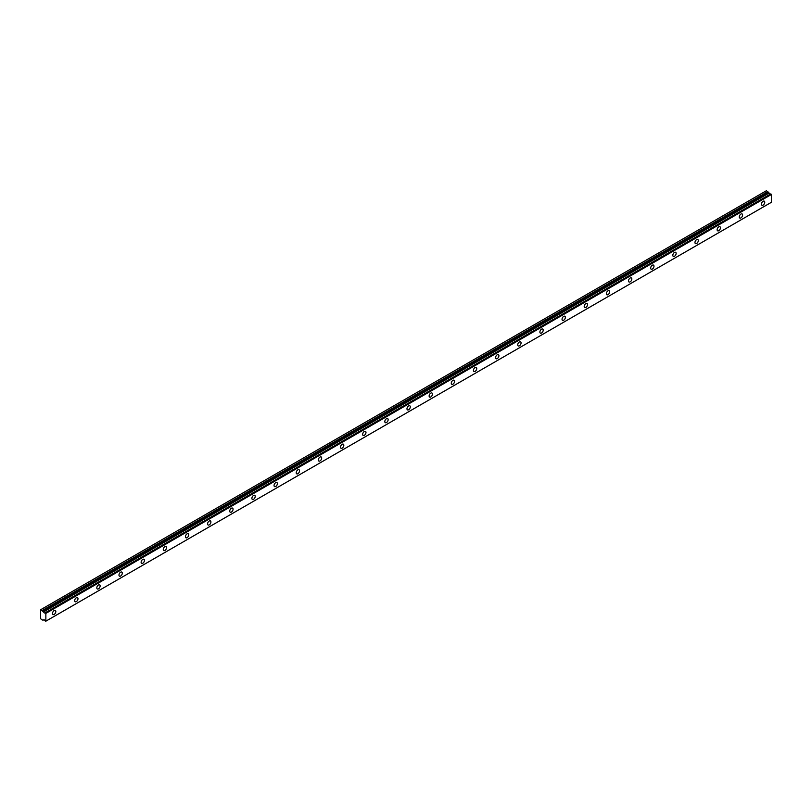 <?xml version="1.0" encoding="UTF-8"?>
<svg xmlns="http://www.w3.org/2000/svg" width="812" height="812" viewBox="0 0 812 812"><rect width="100%" height="100%" fill="white"/><g stroke="black" fill="none" stroke-linecap="round" stroke-linejoin="round"><path stroke-width="1.22" d="M43.523 611.832L40.6 609.771L40.6 618.724L42.315 620.033L43.574 620.023A1.248 0.721 60 0 1 43.736 619.871A1.248 0.721 60 0 1 45.137 620.906L45.858 621.18L45.858 613.385L45.218 612.816L770.75 193.926L45.137 612.827A1.248 0.721 60 0 1 44.995 612.958A1.248 0.721 60 0 1 44.366 612.898A1.248 0.721 60 0 1 43.594 611.923L769.126 193.043L43.594 611.923M770.324 194.139A1.248 0.721 60 0 1 769.908 194.017A1.248 0.721 60 0 1 769.126 193.043M763.097 205.111A2.355 1.36 120 0 0 764.63 203.041A2.355 1.36 120 0 0 764.265 201.153A2.355 1.36 120 0 0 763.097 201.274A2.355 1.36 120 0 0 761.554 203.345A2.355 1.36 120 0 0 761.92 205.223A2.355 1.36 120 0 0 763.097 205.111M54.171 614.4A2.355 1.36 120 0 0 55.703 612.329A2.355 1.36 120 0 0 55.348 610.451A2.355 1.36 120 0 0 54.171 610.563A2.355 1.36 120 0 0 52.638 612.634A2.355 1.36 120 0 0 52.993 614.522A2.355 1.36 120 0 0 54.171 614.4M76.328 601.611A2.355 1.36 120 0 0 77.861 599.54A2.355 1.36 120 0 0 77.495 597.662A2.355 1.36 120 0 0 76.328 597.774A2.355 1.36 120 0 0 74.785 599.845A2.355 1.36 120 0 0 75.151 601.733A2.355 1.36 120 0 0 76.328 601.611M98.475 588.822A2.355 1.36 120 0 0 100.008 586.751A2.355 1.36 120 0 0 99.653 584.873A2.355 1.36 120 0 0 98.475 584.985A2.355 1.36 120 0 0 96.943 587.056A2.355 1.36 120 0 0 97.298 588.944A2.355 1.36 120 0 0 98.475 588.822M120.633 576.033A2.355 1.36 120 0 0 122.165 573.962A2.355 1.36 120 0 0 121.81 572.074A2.355 1.36 120 0 0 120.633 572.196A2.355 1.36 120 0 0 119.1 574.267A2.355 1.36 120 0 0 119.455 576.144A2.355 1.36 120 0 0 120.633 576.033M142.78 563.244A2.355 1.36 120 0 0 144.323 561.173A2.355 1.36 120 0 0 143.957 559.285A2.355 1.36 120 0 0 142.78 559.407A2.355 1.36 120 0 0 141.247 561.478A2.355 1.36 120 0 0 141.613 563.355A2.355 1.36 120 0 0 142.78 563.244M164.937 550.455A2.355 1.36 120 0 0 166.47 548.384A2.355 1.36 120 0 0 166.115 546.496A2.355 1.36 120 0 0 164.937 546.618A2.355 1.36 120 0 0 163.405 548.689A2.355 1.36 120 0 0 163.76 550.566A2.355 1.36 120 0 0 164.937 550.455M187.095 537.666A2.355 1.36 120 0 0 188.628 535.595A2.355 1.36 120 0 0 188.262 533.707A2.355 1.36 120 0 0 187.095 533.829A2.355 1.36 120 0 0 185.562 535.9A2.355 1.36 120 0 0 185.918 537.777A2.355 1.36 120 0 0 187.095 537.666M209.242 524.867A2.355 1.36 120 0 0 210.785 522.796A2.355 1.36 120 0 0 210.42 520.918A2.355 1.36 120 0 0 209.242 521.03A2.355 1.36 120 0 0 207.71 523.101A2.355 1.36 120 0 0 208.075 524.988A2.355 1.36 120 0 0 209.242 524.867M231.4 512.078A2.355 1.36 120 0 0 232.932 510.007A2.355 1.36 120 0 0 232.577 508.129A2.355 1.36 120 0 0 231.4 508.241A2.355 1.36 120 0 0 229.867 510.312A2.355 1.36 120 0 0 230.222 512.199A2.355 1.36 120 0 0 231.4 512.078M253.557 499.289A2.355 1.36 120 0 0 255.09 497.218A2.355 1.36 120 0 0 254.724 495.34A2.355 1.36 120 0 0 253.557 495.452A2.355 1.36 120 0 0 252.014 497.523A2.355 1.36 120 0 0 252.38 499.41A2.355 1.36 120 0 0 253.557 499.289M275.704 486.5A2.355 1.36 120 0 0 277.247 484.429A2.355 1.36 120 0 0 276.882 482.541A2.355 1.36 120 0 0 275.704 482.663A2.355 1.36 120 0 0 274.172 484.734A2.355 1.36 120 0 0 274.537 486.611A2.355 1.36 120 0 0 275.704 486.5M297.862 473.711A2.355 1.36 120 0 0 299.395 471.64A2.355 1.36 120 0 0 299.039 469.752A2.355 1.36 120 0 0 297.862 469.874A2.355 1.36 120 0 0 296.329 471.945A2.355 1.36 120 0 0 296.684 473.822A2.355 1.36 120 0 0 297.862 473.711M320.019 460.922A2.355 1.36 120 0 0 321.552 458.851A2.355 1.36 120 0 0 321.187 456.963A2.355 1.36 120 0 0 320.019 457.085A2.355 1.36 120 0 0 318.477 459.156A2.355 1.36 120 0 0 318.842 461.033A2.355 1.36 120 0 0 320.019 460.922M342.167 448.133A2.355 1.36 120 0 0 343.699 446.062A2.355 1.36 120 0 0 343.344 444.174A2.355 1.36 120 0 0 342.167 444.296A2.355 1.36 120 0 0 340.634 446.367A2.355 1.36 120 0 0 340.999 448.244A2.355 1.36 120 0 0 342.167 448.133M364.324 435.333A2.355 1.36 120 0 0 365.857 433.263A2.355 1.36 120 0 0 365.501 431.385A2.355 1.36 120 0 0 364.324 431.497A2.355 1.36 120 0 0 362.791 433.567A2.355 1.36 120 0 0 363.147 435.455A2.355 1.36 120 0 0 364.324 435.333M386.482 422.544A2.355 1.36 120 0 0 388.014 420.474A2.355 1.36 120 0 0 387.649 418.596A2.355 1.36 120 0 0 386.482 418.708A2.355 1.36 120 0 0 384.939 420.778A2.355 1.36 120 0 0 385.304 422.666A2.355 1.36 120 0 0 386.482 422.544M408.629 409.755A2.355 1.36 120 0 0 410.161 407.685A2.355 1.36 120 0 0 409.806 405.807A2.355 1.36 120 0 0 408.629 405.919A2.355 1.36 120 0 0 407.096 407.989A2.355 1.36 120 0 0 407.451 409.877A2.355 1.36 120 0 0 408.629 409.755M430.786 396.966A2.355 1.36 120 0 0 432.319 394.896A2.355 1.36 120 0 0 431.964 393.018A2.355 1.36 120 0 0 430.786 393.13A2.355 1.36 120 0 0 429.254 395.2A2.355 1.36 120 0 0 429.609 397.078A2.355 1.36 120 0 0 430.786 396.966M452.934 384.177A2.355 1.36 120 0 0 454.476 382.107A2.355 1.36 120 0 0 454.111 380.219A2.355 1.36 120 0 0 452.934 380.341A2.355 1.36 120 0 0 451.401 382.411A2.355 1.36 120 0 0 451.766 384.289A2.355 1.36 120 0 0 452.934 384.177M475.091 371.388A2.355 1.36 120 0 0 476.624 369.318A2.355 1.36 120 0 0 476.268 367.43A2.355 1.36 120 0 0 475.091 367.552A2.355 1.36 120 0 0 473.558 369.622A2.355 1.36 120 0 0 473.914 371.5A2.355 1.36 120 0 0 475.091 371.388M497.248 358.599A2.355 1.36 120 0 0 498.781 356.529A2.355 1.36 120 0 0 498.426 354.641A2.355 1.36 120 0 0 497.248 354.763A2.355 1.36 120 0 0 495.716 356.833A2.355 1.36 120 0 0 496.071 358.711A2.355 1.36 120 0 0 497.248 358.599M519.396 345.8A2.355 1.36 120 0 0 520.939 343.73A2.355 1.36 120 0 0 520.573 341.852A2.355 1.36 120 0 0 519.396 341.964A2.355 1.36 120 0 0 517.863 344.034A2.355 1.36 120 0 0 518.229 345.922A2.355 1.36 120 0 0 519.396 345.8M541.553 333.011A2.355 1.36 120 0 0 543.086 330.941A2.355 1.36 120 0 0 542.731 329.063A2.355 1.36 120 0 0 541.553 329.175A2.355 1.36 120 0 0 540.021 331.245A2.355 1.36 120 0 0 540.376 333.133A2.355 1.36 120 0 0 541.553 333.011M563.711 320.222A2.355 1.36 120 0 0 565.243 318.152A2.355 1.36 120 0 0 564.878 316.274A2.355 1.36 120 0 0 563.711 316.386A2.355 1.36 120 0 0 562.168 318.456A2.355 1.36 120 0 0 562.533 320.344A2.355 1.36 120 0 0 563.711 320.222M585.858 307.433A2.355 1.36 120 0 0 587.401 305.363A2.355 1.36 120 0 0 587.035 303.485A2.355 1.36 120 0 0 585.858 303.597A2.355 1.36 120 0 0 584.325 305.667A2.355 1.36 120 0 0 584.691 307.555A2.355 1.36 120 0 0 585.858 307.433M608.015 294.644A2.355 1.36 120 0 0 609.548 292.574A2.355 1.36 120 0 0 609.193 290.686A2.355 1.36 120 0 0 608.015 290.808A2.355 1.36 120 0 0 606.483 292.878A2.355 1.36 120 0 0 606.838 294.756A2.355 1.36 120 0 0 608.015 294.644M630.173 281.855A2.355 1.36 120 0 0 631.706 279.785A2.355 1.36 120 0 0 631.34 277.897A2.355 1.36 120 0 0 630.173 278.019A2.355 1.36 120 0 0 628.63 280.089A2.355 1.36 120 0 0 628.995 281.967A2.355 1.36 120 0 0 630.173 281.855M652.32 269.066A2.355 1.36 120 0 0 653.863 266.996A2.355 1.36 120 0 0 653.498 265.108A2.355 1.36 120 0 0 652.32 265.23A2.355 1.36 120 0 0 650.788 267.3A2.355 1.36 120 0 0 651.153 269.178A2.355 1.36 120 0 0 652.32 269.066M674.478 256.277A2.355 1.36 120 0 0 676.01 254.207A2.355 1.36 120 0 0 675.655 252.319A2.355 1.36 120 0 0 674.478 252.43A2.355 1.36 120 0 0 672.945 254.501A2.355 1.36 120 0 0 673.3 256.389A2.355 1.36 120 0 0 674.478 256.277M696.635 243.478A2.355 1.36 120 0 0 698.168 241.408A2.355 1.36 120 0 0 697.802 239.53A2.355 1.36 120 0 0 696.635 239.641A2.355 1.36 120 0 0 695.092 241.712A2.355 1.36 120 0 0 695.458 243.6A2.355 1.36 120 0 0 696.635 243.478M718.782 230.689A2.355 1.36 120 0 0 720.315 228.619A2.355 1.36 120 0 0 719.96 226.741A2.355 1.36 120 0 0 718.782 226.852A2.355 1.36 120 0 0 717.25 228.923A2.355 1.36 120 0 0 717.605 230.811A2.355 1.36 120 0 0 718.782 230.689M740.94 217.9A2.355 1.36 120 0 0 742.472 215.83A2.355 1.36 120 0 0 742.117 213.952A2.355 1.36 120 0 0 740.94 214.063A2.355 1.36 120 0 0 739.407 216.134A2.355 1.36 120 0 0 739.762 218.022A2.355 1.36 120 0 0 740.94 217.9M40.874 609.609L766.416 190.718L769.055 192.951M770.689 193.926L45.218 612.816M770.75 193.926L771.4 194.494L771.4 202.3L45.858 621.18M45.858 613.385L771.4 194.494M767.858 191.551L42.315 610.441M45.695 613.09L771.238 194.21M768.467 192.606L42.924 611.497"/></g></svg>
